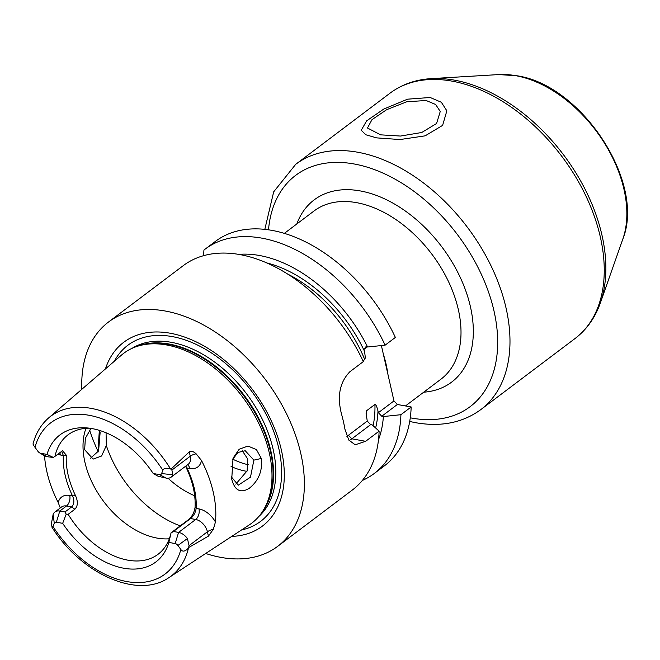 <?xml version="1.0" encoding="UTF-8"?>
<svg xmlns="http://www.w3.org/2000/svg" width="660" height="660" viewBox="0 0 660 660"><rect width="100%" height="100%" fill="white"/><g stroke="black" fill="none" stroke-linecap="round" stroke-linejoin="round"><path stroke-width="0.99" d="M47.008 454.41L40.706 453.28A3.778 2.434 53 0 1 39.526 452.818L43.667 455.284A12.119 7.821 -127 0 0 47.454 456.753L53.336 457.438L47.008 454.41A79.596 51.364 53 0 1 86.089 427.853A79.596 51.364 53 0 1 153.202 473.492L159.505 474.631A3.778 2.434 -127 0 0 161.576 473.583L162.871 470.308C163.531 468.27 166.081 467.8 170.511 468.872A100.056 64.564 -127 0 0 91.047 408.35A100.056 64.564 53 0 0 48.609 417.953L121.407 355.154A106.359 68.632 53 0 1 137.734 346.178A106.359 68.632 53 0 1 166.518 344.949A106.359 68.632 53 0 1 253.638 413.713A106.359 68.632 53 0 1 262.507 511.582A106.359 68.632 53 0 1 249.389 524.815L169.001 577.566A100.056 64.564 -127 0 0 188.48 547.981C185.097 551.562 182.556 552.073 180.865 549.508L177.911 545.465L187.415 538.543A12.119 7.821 -127 0 0 178.588 532.397L173.431 531.473L171.023 532.991L168.861 542.421A79.596 51.364 53 0 1 123.799 568.235A79.596 51.364 53 0 1 62.667 523.339L56.364 522.2A3.778 2.434 -127 0 0 54.285 523.248L52.998 526.523L52 527.29L51.463 523.355L53.122 514.412L54.285 523.248M60.283 507.952L58.22 502.573A101.162 65.282 53 0 1 44.542 455.763M97.952 452.191L99.33 430.361M33.495 444.246C32.678 443.825 33.181 444.856 35.005 447.323L37.958 451.366A3.778 2.434 53 0 0 39.526 452.818M177.911 545.465A3.778 2.434 53 0 0 175.164 543.551L168.861 542.421M62.667 523.339L66.223 514.157L68.145 514.313L74.844 509.264L71.643 506.93L64.952 511.978L66.223 514.157M171.006 533.057A74.778 48.262 -127 0 1 158.054 554.284A74.778 48.262 -127 0 1 127.924 560.175A74.778 48.262 53 0 1 68.145 514.313M171.031 532.966A74.778 48.262 -127 0 0 171.064 532.81L188.199 519.882C191.944 516.871 194.23 512.696 195.063 507.342C195.723 494.538 192.654 481.058 185.881 466.909L185.559 466.273M153.202 473.492L158.136 476.272L166.254 478.104A12.119 7.821 -127 0 0 171.13 477.155A12.119 7.821 -127 0 0 172.92 474.746L171.897 470.077L170.511 468.872M53.336 457.438L54.978 456.349A74.778 48.262 53 0 1 67.988 434.874A74.778 48.262 53 0 1 89.38 428.175M54.978 456.349L62.51 450.739L66.297 455.169C65.645 467.981 68.706 481.462 75.487 495.602L72.534 495.94C74.547 500.528 74.25 504.19 71.643 506.93L66.487 505.997L59.788 511.046L64.952 511.978M56.364 522.2L59.788 511.046A12.119 7.821 -127 0 0 54.912 512.003A12.119 7.821 -127 0 0 53.122 514.412M171.13 477.155L188.265 464.228A12.119 7.821 -127 0 0 190.261 456.225L189.271 451.861C190.888 450.565 193.174 451.217 196.136 453.824L201.465 460.449A102.019 65.843 53 0 1 215.449 522.002L213.296 529.378L208.42 536.143L207.43 531.77L189.065 545.63L187.415 538.543M189.065 545.63L188.48 547.981M195.063 507.342L196.16 508.406C195.517 512.606 193.652 515.988 190.558 518.545L173.431 531.473M85.981 428.315A74.778 48.262 53 0 0 99.041 494.86A74.778 48.262 53 0 0 157.171 538.106A74.778 48.262 -127 0 0 169.306 538.783M189.271 451.861L171.039 469.079M188.843 547.437L208.42 536.143M231.734 479.152L233.038 458.213L239.167 449.254L247.954 446.053L256.443 449.6L261.319 458.469C262.672 470.893 258.613 480.859 249.158 488.367C240.463 493.556 234.655 490.479 231.734 479.152L231.421 477.601M231.751 536.39A115.137 74.299 -127 0 0 278.908 440.748A115.137 74.299 -127 0 0 170.123 333.209A115.137 74.299 -127 0 0 105.435 368.932M81.84 389.284A140.473 90.651 53 0 1 108.471 322.047A140.473 90.651 53 0 1 165.074 310.984A140.473 90.651 -127 0 1 287.471 415.734A140.473 90.651 -127 0 1 277.662 546.348A140.473 90.651 -127 0 1 221.067 557.419A140.473 90.651 53 0 1 205.697 553.484M98.167 451.613A140.473 90.651 53 0 1 89.57 430.114M108.471 322.047L183.249 265.65A140.473 90.651 53 0 1 239.852 254.578A140.473 90.651 53 0 1 363.322 361.606L349.849 371.761C339.817 382.132 336.996 396.074 341.393 413.605A140.473 90.651 53 0 1 344.949 429.231L348.744 440.014L355.195 444.79L365.648 441.301L379.112 431.145A140.473 90.651 53 0 1 352.44 489.943L277.662 546.348M205.045 249.208L215.292 241.477A140.473 90.651 53 0 1 395.365 337.433L385.11 345.172A140.473 90.651 -127 0 0 205.045 249.208A140.473 90.651 -127 0 0 203.948 250.049L203.519 255.7M411.163 406.972A140.473 90.651 53 0 1 384.483 465.77L374.228 473.509A140.473 90.651 -127 0 0 400.909 414.703L411.163 406.972L397.361 404.489L381.76 416.254L383.377 416.542L400.909 414.703M362.373 480.447A140.473 90.651 -127 0 0 374.228 473.509M366.481 417.351A116.111 74.935 -127 0 0 366.498 410.809L366.077 413.226L367.257 421.063L370.656 424.627L372.265 424.924L379.112 431.145M370.656 424.627L351.846 438.817A30.731 19.255 -79.8 0 1 349.115 440.558M367.257 421.063L348.455 435.254A27.217 17.053 -79.8 0 1 346.871 436.318M266.698 262.903A118.305 76.346 53 0 1 364.353 351.013L363.974 349.313L367.133 346.929M364.353 351.013C365.302 355.69 365.425 358.545 364.733 359.568L362.983 360.888M366.498 410.809L374.929 404.448C375.87 404.374 376.885 406.56 377.982 410.99A118.305 76.346 53 0 1 375.631 427.96M397.361 404.489L393.962 400.925L378.37 412.69L377.982 410.99M393.962 400.925L381.389 345.56M380.638 134.846L367.48 128.007L371.984 119.658L386.62 109.7L406.857 101.739L426.154 100.518L435.641 104.478L440.253 111.474L436.582 123.494L421.732 132.503L400.488 136.051L380.638 134.846M363.974 349.313L365.962 346.714L367.579 347.003A125.301 80.866 -127 0 0 238.689 254.38M378.37 412.69L381.76 416.254M378.502 439.733A125.301 80.866 -127 0 0 383.377 416.542M367.579 347.003L385.11 345.172M185.881 466.909L186.97 467.973C193.751 482.122 196.812 495.594 196.16 508.406L198.965 508.909A7.903 4.95 -79.8 0 1 195.723 519.478L178.588 532.397L175.164 543.551M185.782 466.1L186.97 467.973L189.783 468.476A20.015 12.919 -127 0 0 201.465 460.449M232.633 459.352L238.07 452.413L245.239 450.739L253.869 460.127L250.478 477.188L238.293 485.174L231.28 476.767M90.577 458.197L98.596 450.912L100.138 432.498L99.578 430.435M106.062 432.795L106.334 445.516L101.574 456.01L93.142 459.088L84.653 449.724L85.363 438.273L91.014 428.414M235.793 484.151L247.129 470.819L247.748 459.03L242.236 450.714M194.683 495.792A74.778 48.262 53 0 1 168.052 478.228M231.083 466.505A74.778 48.262 53 0 0 245.908 471.174A74.778 48.262 -127 0 0 246.947 471.347M75.487 495.602C78.144 501.526 77.929 506.08 74.844 509.264M66.297 455.169L63.352 455.507L61.817 451.704L61.108 451.729M54.912 512.003L61.603 506.954A12.119 7.821 -127 0 1 66.487 505.997A7.903 4.95 -79.8 0 0 69.729 495.437L72.534 495.94C65.752 481.792 62.692 468.319 63.352 455.507L60.538 455.004A7.903 4.95 100.2 0 0 59.681 452.801M430.171 97.49L441.358 102.275L446.853 110.814L442.604 125.392L425.139 135.844L400.01 139.549L376.629 137.874L365.813 134.764L361.243 130.267L366.655 120.829L383.798 109.04L407.542 99.181L430.171 97.49M52.998 526.523A94.793 61.174 -127 0 0 126.827 581.559A94.793 61.174 -127 0 0 180.865 549.508M162.871 470.308A94.793 61.174 -127 0 0 89.042 415.272A94.793 61.174 -127 0 0 35.005 447.323M69.729 495.437A20.015 12.919 -127 0 0 58.22 502.573M213.296 529.378A7.903 3.448 -12.8 0 0 207.43 531.77A12.119 7.821 -127 0 0 195.723 519.478L190.558 518.545L188.199 519.882M166.254 478.104L159.505 474.631M172.92 474.746L161.576 473.583M262.507 511.582L263.695 509.759A105.6 68.145 -127 0 0 254.892 412.582A105.6 68.145 -127 0 0 168.399 344.314A105.6 68.145 -127 0 0 139.813 345.526L137.734 346.178M262.185 512.069A105.476 68.071 -127 0 0 256.633 414.422A105.476 68.071 -127 0 0 168.976 344A105.476 68.071 -127 0 0 137.181 346.351M258.835 516.483A105.476 68.071 -127 0 0 261.797 418.25A105.476 68.071 -127 0 0 171.22 342.301A105.476 68.071 -127 0 0 132.017 348.356M241.568 529.947A110.278 71.165 -127 0 0 274.271 433.01A110.278 71.165 -127 0 0 172.26 336.592A110.278 71.165 -127 0 0 114.329 361.259M348.455 435.254L351.846 438.817L365.648 441.301M383.303 353.983A105.361 67.988 53 0 1 387.824 373.808M405.479 405.95L440.971 379.17A105.361 67.988 -127 0 0 448.33 281.209A105.361 67.988 -127 0 0 356.532 202.645A105.361 67.988 -127 0 0 314.086 210.944L284.311 233.401M423.712 392.197A114.139 73.656 -127 0 0 467.503 295.969A114.139 73.656 -127 0 0 360.137 190.905A114.139 73.656 -127 0 0 296.818 223.971M268.496 229.853A144.87 93.489 53 0 1 354.016 163.952A144.87 93.489 53 0 1 494.002 310.992A144.87 93.489 53 0 1 411.749 418.093A144.87 93.489 53 0 1 410.272 417.813M295.713 164.315A153.648 99.157 53 0 1 357.621 152.213A153.648 99.157 53 0 1 491.494 266.788A153.648 99.157 53 0 1 480.76 409.645L575.033 338.539A153.648 99.157 -127 0 0 585.758 195.682A153.648 99.157 -127 0 0 451.885 81.106A153.648 99.157 -127 0 0 389.977 93.209L295.713 164.315L273.685 191.837L264.808 229.391M498.712 74.58L516.549 75.71C581.402 84.711 645.785 182.317 622.817 239.11A112.109 72.352 -127 0 0 602.349 139.78A112.109 72.352 -127 0 0 515.674 75.669A112.109 72.352 -127 0 0 498.712 74.58L431.194 78.631C415.478 79.596 401.742 84.455 389.977 93.209M622.817 239.11L600.369 302.915A152.823 98.621 -127 0 0 572.467 167.508A152.823 98.621 -127 0 0 454.311 80.124A152.823 98.621 -127 0 0 431.194 78.631M373.098 425.675A116.111 74.935 -127 0 0 374.929 404.448M364.733 359.568A116.111 74.935 -127 0 0 287.546 274.015M215.449 522.002A20.015 12.919 -127 0 0 198.965 508.909M189.783 468.476A7.903 4.95 100.2 0 0 187.514 464.797M196.136 453.824A7.903 3.448 167.2 0 0 190.261 456.225L171.897 470.077M261.319 458.469L253.869 460.127M99.462 430.403L100.138 432.498M180.262 525.871A92.474 59.681 53 0 1 106.334 445.516M248.234 464.714A71.775 46.316 53 0 1 232.716 459.154M57.766 454.245A20.015 12.919 -127 0 0 60.538 455.004M40.706 453.28L47.454 456.753M52 527.29C81.147 573.82 137.66 599.528 169.001 577.566M48.609 417.953C41.019 424.586 35.813 433.282 33 444.023M480.76 409.645C462.677 422.804 440.938 427.152 415.552 422.689L409.703 421.484M600.369 302.915C595.13 317.765 586.682 329.637 575.033 338.539"/></g></svg>
